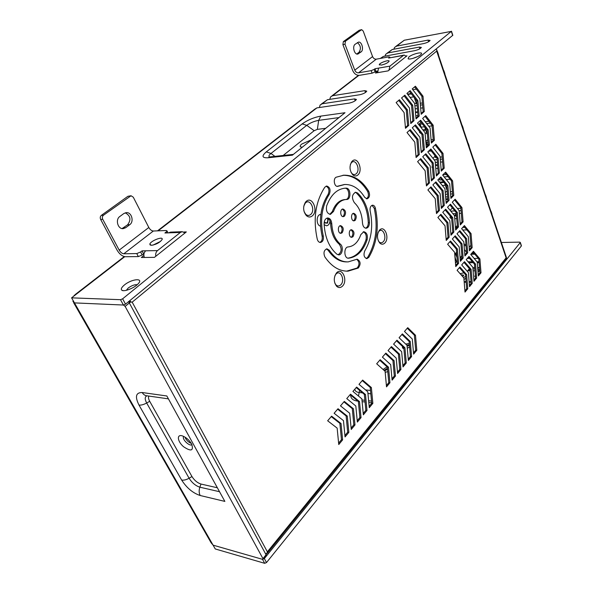 <?xml version="1.0" encoding="UTF-8"?>
<svg xmlns="http://www.w3.org/2000/svg" width="593" height="593" viewBox="0 0 593 593"><rect width="100%" height="100%" fill="white"/><g stroke="black" fill="none" stroke-linecap="round" stroke-linejoin="round"><path stroke-width="0.89" d="M326.476 225.785L326.528 225.777C328.507 225.459 329.671 223.828 330.019 220.9C329.671 223.828 328.507 225.459 326.528 225.777L324.141 224.673L326.476 225.785M327.558 223.153L328.389 218.654L327.558 223.153L325.008 223.02L327.558 223.153M324.275 221.864L325.008 223.02L324.275 221.864M324.275 221.834L325.972 223.079L326.906 222.664C327.973 221.337 328.07 219.818 327.21 218.098C328.07 219.818 327.973 221.337 326.906 222.664L325.972 223.079L324.779 222.553M479.211 270.808L477.936 270.808M474.978 270.793L473.118 270.793M470.138 270.779L467.684 270.771L469.448 268.688M264.337 558.584L266.509 562.557L264.686 563.313L215.266 548.962L213.08 545.152L262.514 559.34L264.337 558.584L520.217 242.641L519.764 242.129L501.374 242.485M474.815 254.212L470.886 254.249M465.32 254.308L464.793 254.212M460.012 256.754L461.68 258.504M467.262 258.466L469.604 258.452M474.118 258.422L478.351 258.392M479.114 262.677L477.283 262.684M473.236 262.699L468.885 262.714M464.275 262.729L463.593 262.729M465.839 278.317L463.993 279.473M455.491 253.463L457.018 257.577M468.077 261.78L472.436 261.765M476.95 261.75L479.04 261.735M464.423 249.601L466.558 252.195M471.605 253.411L474.118 253.389M319.375 107.526L320.116 105.013L322.207 103.775L354.51 98.905L356.43 99.446C355.326 101.04 352.931 102.255 349.247 103.108L316.892 107.889L314.801 109.119L157.508 230.855M329.782 99.357L330.538 96.948L332.629 95.703L364.821 90.655L366.763 91.166C365.688 92.708 363.339 93.902 359.699 94.754L327.455 99.713L321.443 103.983M384.961 56.142L385.754 54.215L387.844 52.955L419.333 47.077L421.356 47.425C420.437 48.708 418.287 49.775 414.892 50.627L383.337 56.439L380.306 58.433M393.819 49.219L394.612 47.358L396.695 46.098L428.05 40.102L430.095 40.428C429.199 41.673 427.071 42.718 423.721 43.571L392.292 49.501L387.096 53.177M73.947 296.018L74.177 295.344L76.03 294.402L71.583 297.849L74.466 302.897L123.426 305.032L120.512 299.695L122.625 298.813L125.531 304.15L123.44 305.032M71.583 297.849L120.512 299.695M395.954 46.321L404.278 40.228L451.34 31.37L122.625 298.813M452.807 35.283L125.531 304.15M408.881 56.958C412.839 53.592 424.44 51.161 420.963 54.452C418.806 56.854 409.407 59.982 408.088 58.744L408.881 56.958M124.411 284.974C131.854 278.74 144.307 277.702 138.021 283.936C134.27 288.05 124.196 292.023 121.913 290.288C120.609 289.236 121.446 287.464 124.411 284.974M390.513 68.973L388.133 70.871L375.488 73.035L377.467 71.471M158.487 254.13L154.439 257.362L141.349 257.495L143.869 255.509M182.496 234.969L186.321 231.922L183.8 232.011M404.722 57.632L406.998 55.816L405.946 56.001M292.416 155.173L345.007 112.722L320.82 116.102C313.942 117.37 307.723 119.971 302.156 123.907L266.287 151.882C261.469 156.048 262.01 158.012 267.925 157.775L292.416 155.173M302.282 147.212L300.518 146.879C299.776 146.293 300.199 145.344 301.785 144.032L311.592 139.696M325.698 128.303L317.351 129.37L314.149 130.712L283.143 155.485M128.599 301.629L266.309 555.196M129.608 302.734L125.138 306.411L262.951 558.621L266.301 554.485M142.209 392.529C135.856 392.47 134.789 396.65 138.999 405.071L181.643 480.048C186.706 487.95 192.888 493.102 200.189 495.511L224.866 501.404L166.833 395.976L142.209 392.529C143.499 394.693 145.263 395.805 147.509 395.872L168.419 398.859M125.138 306.411L123.433 305.032L74.466 302.897L213.08 545.145L262.514 559.332L263.07 559.192L262.951 558.621M73.68 302.771L211.101 542.773L213.08 545.145M73.25 300.762L72.939 301.474L74.466 302.897M456.58 252.262C455.046 253.456 454.623 255.435 455.305 258.185L456.603 261.758L457.433 262.625M463.963 243.908L465.965 244.939M320.524 226.148C315.943 225.399 316.113 214.377 320.709 214.451L320.85 214.451M462.629 276.546L463.778 275.182L461.02 274.722M463.948 272.847L460.057 273.632M463.607 277.65L465.668 276.212M266.509 562.557L521.321 246.021L520.217 242.641M464.178 281.816L465.409 281.512M405.679 344.036L409.311 343.473M409.615 346.957L407.28 348.284M403.9 348.721L402.388 347.342L402.588 346.534M383.048 369.469L387.096 366.867M390.928 367.275L391.084 368.987M387.8 371.678L385.183 372.278M409.489 345.489L407.087 346.134M403.818 347.861L403.099 348.439M387.577 369.261L384.56 370.818M384.027 370.336L387.488 368.283M402.973 348.365L403.455 347.365M406.85 345.156L409.422 344.778M184.972 437.115L185.52 438.383C187.04 440.851 188.952 442.504 191.265 443.356M191.665 444.038C193.807 450.888 191.087 451.77 183.496 446.685C177.307 441.355 176.492 433.906 182.429 435.914C185.905 437.241 188.878 439.754 191.339 443.475L191.665 444.038M148.873 396.065C148.176 397.258 148.458 399.007 149.71 401.313L191.962 476.55C194.415 480.412 197.425 482.91 200.99 484.051L217.357 487.765M183.823 436.485L183.519 436.789C182.021 439.532 189.953 446.87 191.947 444.58M137.191 284.722C134.707 284.425 131.72 285.522 128.229 288.02L126.324 290.333M417.82 56.513L412.609 58.47M369.15 406.309L371.707 403.233L372.849 403.366L371.374 387.548L362.657 380.083L358.995 384.346L367.786 391.803L369.276 407.688L372.849 403.366M371.707 403.233L370.225 387.422L371.374 387.548M370.225 387.422L362.227 380.58M343.466 420.622L345.052 436.937L348.847 432.356L347.283 416.101L338.017 408.733L334.118 413.269L343.466 420.622M363.227 413.447L365.837 410.304L364.339 394.397L365.488 394.523L356.638 387.081L352.917 391.41L361.849 398.844L363.361 414.833L366.985 410.452L365.488 394.523M364.339 394.397L356.215 387.57M327.655 420.778L337.15 428.109L338.759 444.535L342.613 439.88L341.027 423.521L331.613 416.175L327.655 420.778M357.349 422.09L361.033 417.642L359.514 401.609L350.53 394.189L346.749 398.585L355.815 405.99L357.349 422.09M357.216 420.696L359.877 417.487L361.033 417.642M351.108 428.057L353.828 424.781L354.985 424.944L353.443 408.799L344.318 401.402L340.478 405.864L349.692 413.247L351.249 429.458L354.985 424.944M353.828 424.781L352.286 408.651L353.443 408.799M338.618 443.119L341.457 439.702L342.613 439.88M341.457 439.702L339.863 423.35L341.027 423.521M365.837 410.304L366.985 410.452M339.863 423.35L331.228 416.62M359.877 417.487L358.357 401.468L359.514 401.609M344.911 435.529L347.691 432.178L346.119 415.945L347.283 416.101M346.119 415.945L337.625 409.192M347.691 432.178L348.847 432.356M352.286 408.651L343.918 401.869M358.357 401.468L350.115 394.664M380.187 359.699L376.681 363.776L385.094 371.292L386.517 386.866L389.935 382.737L388.526 367.223L380.187 359.699M386.391 385.517L388.793 382.626L389.935 382.737M388.793 382.626L387.385 367.126L388.526 367.223M387.385 367.126L379.735 360.233M385.858 353.109L382.403 357.127L390.691 364.658L392.099 380.128L395.464 376.058L394.078 360.648L385.858 353.109M391.973 378.794L394.33 375.955L395.464 376.058M394.33 375.955L392.937 360.551L394.078 360.648M392.937 360.551L385.398 353.643M391.447 346.608L388.044 350.567L396.213 358.113L397.599 373.486L400.92 369.476L399.549 354.162L391.447 346.608M397.473 372.159L399.786 369.38L400.92 369.476M399.786 369.38L398.414 354.08L399.549 354.162M398.414 354.08L390.98 347.157M396.954 340.204L393.596 344.11L401.654 351.671L403.018 366.941L406.294 362.99L404.937 347.772L396.954 340.204M402.899 365.622L405.16 362.894L406.294 362.99M405.16 362.894L403.803 347.691L404.937 347.772M403.803 347.691L396.48 340.76M402.388 333.896L399.074 337.743L407.013 345.311L408.362 360.492L411.586 356.593L410.252 341.472L402.388 333.896M408.243 359.18L410.46 356.504L411.586 356.593M410.46 356.504L409.126 341.398L410.252 341.472M409.126 341.398L401.906 334.452M413.514 352.82L415.686 350.204L414.366 335.193L415.493 335.26L407.739 327.67L404.478 331.465L412.298 339.048L413.625 354.132L416.812 350.285L415.493 335.26M414.366 335.193L407.25 328.24M415.686 350.204L416.812 350.285M379.616 230.032C384.635 224.658 389.957 238.253 384.775 243.071C383.182 244.561 381.544 244.59 379.868 243.16C376.829 238.986 376.688 234.672 379.438 230.217L379.616 230.032M336.683 272.736C342.272 266.776 348.187 280.808 342.42 286.189C340.478 287.983 338.529 287.998 336.579 286.226C333.562 281.92 333.525 277.494 336.468 272.965L336.683 272.736M352.331 161.037C357.705 155.937 363.398 170.495 357.853 175.002C356.223 176.343 354.54 176.291 352.798 174.839C349.492 170.628 349.158 166.218 351.775 161.615L352.331 161.037M306.233 201.368C312.244 195.69 318.597 210.767 312.4 215.83C310.398 217.461 308.367 217.372 306.314 215.548C303.045 211.227 302.786 206.735 305.551 202.072L306.233 201.368M360.855 234.583L363.783 231.707C366.822 232.523 367.927 235.243 367.097 239.861C363.19 250.987 357.023 257.103 348.595 258.2L348.528 258.207C343.881 258.689 343.547 246.918 348.217 246.933C353.939 246.28 358.15 242.159 360.855 234.583M344.496 216.126C346.282 212.702 345.763 210.33 342.939 209.003C339.737 208.988 340.145 217.016 343.325 216.66L344.496 216.126M342.161 232.752C343.955 229.321 343.451 226.956 340.634 225.644C337.417 225.614 337.751 233.664 340.945 233.316L342.161 232.752M355.222 220.322C356.964 216.942 356.46 214.607 353.717 213.302C350.604 213.28 350.982 221.204 354.073 220.855L355.222 220.322M352.954 236.74C354.703 233.353 354.206 231.018 351.479 229.728C348.35 229.699 348.647 237.637 351.76 237.296L352.954 236.74M346.216 188.151L345.096 188.181C336.987 189.011 330.857 194.867 326.706 205.741C325.809 210.641 327.039 213.517 330.412 214.392L333.496 211.479C336.29 204.059 340.464 200.063 346.008 199.493L346.742 199.47C351.338 199.478 350.804 187.959 346.216 188.151L344.363 188.24M329.271 194.311C330.879 190.012 330.027 187.247 326.713 186.017L324.808 187.203C315.424 201.761 312.919 219.128 317.292 239.29C317.907 241.351 318.967 242.418 320.457 242.47C322.844 241.796 323.785 239.668 323.281 236.096C319.805 219.966 321.799 206.038 329.271 194.311L328.107 194.393C329.678 190.598 329.019 187.848 326.113 186.143M336.209 177.196C332.895 178.486 334.193 186.854 337.625 186.387L344.763 184.49C352.635 184.334 359.291 188.626 364.732 197.365L367.015 198.863C369.609 197.684 370.195 195.179 368.764 191.339C362.026 180.376 353.717 175.002 343.851 175.194L336.209 177.196M479.9 258.933L473.436 251.284L470.731 254.434L477.239 262.091L478.343 275.975L480.997 272.773L479.9 258.933L478.818 258.941L472.888 251.929M475.534 264.107L468.989 256.458L466.239 259.652L472.836 267.302L473.955 281.275L476.646 278.028L475.534 264.107L474.444 264.107L468.44 257.095M471.109 269.348L464.482 261.698L461.695 264.93L468.381 272.587L469.515 286.641L472.236 283.35L471.109 269.348L470.019 269.348L463.934 262.336M466.632 274.655L459.916 267.006L457.092 270.289L463.867 277.939L465.016 292.075L467.773 288.747L466.632 274.655L465.535 274.648L459.375 267.636M471.042 233.59L464.408 225.592L461.621 228.683L468.307 236.681L469.441 250.795L472.161 247.652L471.042 233.59L469.945 233.62L463.822 226.237M466.558 238.668L459.842 230.662L457.018 233.798L463.793 241.803L464.942 255.998L467.699 252.811L466.558 238.668L465.461 238.69L459.256 231.307M462.021 243.805L455.209 235.799L452.348 238.979L459.212 246.984L460.376 261.268L463.17 258.037L462.021 243.805L460.924 243.827L454.631 236.444M457.418 249.016L450.517 241.01L447.619 244.227L454.579 252.24L455.758 266.605L458.589 263.336L457.418 249.016L456.321 249.038L449.946 241.647M461.94 207.572L455.135 199.211L452.274 202.235L459.138 210.604L460.301 224.947L463.096 221.864L461.94 207.572L460.843 207.624L454.512 199.863M457.344 212.539L450.443 204.17L447.545 207.239L454.497 215.615L455.676 230.047L458.515 226.919L457.344 212.539L456.239 212.59L449.828 204.822M452.681 217.579L445.684 209.203L442.749 212.309L449.798 220.692L450.991 235.213L453.867 232.048L452.681 217.579L451.577 217.624L445.076 209.848M447.952 222.686L440.866 214.303L437.886 217.453L445.032 225.837L446.247 240.447L449.153 237.237L447.952 222.686L446.848 222.723L440.258 214.948M452.6 180.85L445.61 172.111L442.667 175.068L449.724 183.815L450.917 198.396L453.786 195.379L452.6 180.85L451.495 180.932L444.958 172.763M447.878 185.713L440.784 176.959L437.804 179.953L444.958 188.715L446.166 203.384L449.079 200.33L447.878 185.713L446.766 185.787L440.139 177.611M443.082 190.635L435.899 181.873L432.883 184.905L440.125 193.674L441.355 208.439L444.305 205.341L443.082 190.635L441.978 190.709L435.255 182.518M438.227 195.623L430.941 186.854L427.879 189.93L435.232 198.707L436.478 213.569L439.465 210.426L438.227 195.623L437.115 195.69L430.303 187.499M443.008 153.409L435.818 144.269L432.801 147.146L440.043 156.293L441.274 171.125L444.224 168.182L443.008 153.409L441.896 153.513L435.129 144.922M438.153 158.146L430.866 148.991L427.798 151.904L435.151 161.074L436.396 175.995L439.383 173.008L438.153 158.146L437.034 158.242L430.177 149.644M433.224 162.949L425.841 153.78L422.735 156.737L430.184 165.914L431.445 180.932L434.476 177.907L433.224 162.949L432.112 163.045L425.159 154.425M428.235 167.819L420.741 158.635L417.598 161.637L425.151 170.821L426.434 185.935L429.502 182.874L428.235 167.819L427.116 167.908L420.066 159.28M433.149 125.197L425.759 115.642L422.653 118.444L430.103 128.006L431.363 143.091L434.395 140.23L433.149 125.197L432.03 125.331L425.033 116.295M428.153 129.808L420.659 120.231L417.509 123.07L425.07 132.654L426.345 147.835L429.421 144.929L428.153 129.808L427.034 129.941L419.94 120.883M423.091 134.478L415.493 124.886L412.298 127.762L419.963 137.368L421.26 152.646L424.38 149.703L423.091 134.478L421.971 134.604L414.774 125.538M417.961 139.222L410.252 129.608L407.013 132.528L414.789 142.15L416.101 157.523L419.266 154.536L417.961 139.222L416.835 139.34L409.533 130.252M423.009 96.199L415.411 86.215L412.217 88.92L419.881 98.927L421.178 114.279L424.299 111.491L423.009 96.199L421.89 96.362L414.648 86.86M417.872 100.677L410.171 90.655L406.924 93.405L414.7 103.434L416.019 118.882L419.177 116.058L417.872 100.677L416.753 100.832L409.407 91.307M412.669 105.206L404.849 95.169L401.565 97.956L409.452 108.008L410.786 123.559L413.988 120.69L412.669 105.206L411.542 105.361L404.092 95.814M407.384 109.801L399.46 99.743L396.124 102.567L404.122 112.648L405.479 128.296L408.733 125.39L407.384 109.801L406.257 109.957L398.704 100.38M375.428 208.284C374.88 206.275 373.924 205.252 372.574 205.193C370.521 205.808 369.721 207.772 370.173 211.086C373.301 226.155 371.5 239.424 364.769 250.898C363.309 254.946 364.013 257.525 366.889 258.652L368.809 257.347C377.052 243.167 379.261 226.808 375.428 208.284L374.287 208.343L372.004 205.319M329.308 250.253L326.951 248.823C323.948 250.127 323.252 252.818 324.853 256.902C331.546 266.568 339.285 271.32 348.069 271.157L358.298 268.021C361.011 264.122 360.633 261.172 357.164 259.178L348.165 261.898C340.997 262.039 334.711 258.155 329.308 250.253L328.144 250.268L326.424 248.912M357.616 193.014L355.644 192.243C351.916 194.452 351.486 197.929 354.355 202.673C359.291 207.365 361.997 214.073 362.464 222.812C362.797 226.192 364.035 228.001 366.185 228.231C368.26 227.801 369.343 225.933 369.439 222.62C368.772 209.855 364.828 199.982 357.616 193.014L355.051 192.362M331.769 223.657C331.405 220.122 330.042 218.224 327.67 217.979C325.401 218.432 324.208 220.396 324.104 223.872C324.934 237.467 329.211 247.585 336.928 254.227L338.781 254.879C342.472 254.983 343.688 246.555 340.338 244.146C335.164 239.602 332.31 232.775 331.769 223.657L330.605 223.702C330.331 220.581 329.167 218.706 327.114 218.076M378.304 240.825L379.172 241.929C380.528 243.086 381.848 243.063 383.145 241.862C387.437 237.86 382.848 226.719 378.823 231.47L378.089 232.53M334.734 282.943L335.986 284.922C337.565 286.352 339.144 286.345 340.723 284.899C345.504 280.415 340.367 268.918 335.897 274.203L334.823 275.915M351.019 172.318L352.079 173.638C353.487 174.816 354.859 174.861 356.178 173.779C360.967 169.828 355.452 157.582 351.256 162.949L350.344 164.55M304.105 211.679L305.721 214.281C307.382 215.756 309.027 215.837 310.65 214.518C316.032 210.048 309.768 197.365 305.099 203.399L303.794 206.156M363.25 231.796C365.888 233.108 366.785 235.806 365.948 239.891C362.153 250.728 356.156 256.821 347.972 258.163M342.732 216.578L343.332 216.178C345.044 213.31 344.726 210.96 342.369 209.144M340.338 233.227L341.005 232.79C342.717 229.921 342.406 227.579 340.085 225.77M353.48 220.766L354.065 220.366C355.726 217.549 355.422 215.244 353.154 213.436M351.145 237.207L351.797 236.77C353.458 233.961 353.169 231.655 350.93 229.854M345.919 199.5C350.263 198.892 349.433 188.025 345.052 188.233M329.812 214.347L332.332 211.538C335.127 204.125 339.3 200.13 344.852 199.559L346.008 199.493M365.57 228.179C367.341 227.416 368.246 225.577 368.29 222.664C367.623 209.915 363.679 200.056 356.467 193.088M366.437 198.803C368.587 197.187 368.979 194.726 367.616 191.413C360.929 180.554 352.687 175.172 342.887 175.283M337.061 186.343L344.34 184.519M366.252 258.563L367.66 257.355C375.91 243.189 378.112 226.845 374.287 208.343M405.404 127.488L407.599 125.531L406.257 109.957M410.712 122.751L412.861 120.831L411.542 105.361M415.952 118.081L418.058 116.206L416.753 100.832M421.112 113.478L423.172 111.64L421.89 96.362M416.027 156.641L418.139 154.647L416.835 139.34M421.186 151.764L423.254 149.814L421.971 134.604M426.278 146.96L428.302 145.048L427.034 129.941M431.296 142.224L433.283 140.341L432.03 125.331M426.352 184.979L428.383 182.948L427.116 167.908M431.363 179.976L433.364 177.989L432.112 163.045M436.315 175.046L438.271 173.097L437.034 158.242M441.199 170.184L443.119 168.271L441.896 153.513M436.389 212.539L438.353 210.478L437.115 195.69M441.266 207.424L443.193 205.4L441.978 190.709M446.084 202.369L447.974 200.39L446.766 185.787M450.836 197.387L452.689 195.445L451.495 180.932M446.158 239.35L448.049 237.267L446.848 222.723M450.902 234.124L452.763 232.078L451.577 217.624M455.594 228.965L457.411 226.956L456.239 212.59M460.212 223.872L461.999 221.901L460.843 207.624M455.661 265.449L457.485 263.336L456.321 249.038M460.287 260.112L462.073 258.044L460.924 243.827M464.845 254.849L466.602 252.826L465.461 238.69M469.352 249.66L471.072 247.666L469.945 233.62M464.912 290.852L466.676 288.724L465.535 274.648M469.419 285.426L471.146 283.335L470.019 269.348M473.859 280.066L475.556 278.021L474.444 264.107M478.247 274.774L479.915 272.773L478.818 258.941M346.994 261.906C339.833 262.039 333.548 258.155 328.144 250.268M346.631 271.164L357.149 268.021C359.729 264.737 359.566 261.824 356.652 259.267M319.82 242.404C321.866 241.381 322.629 239.29 322.118 236.125C318.634 220.018 320.628 206.105 328.107 194.393M338.121 254.812C341.738 252.084 342.087 248.534 339.181 244.168C334 239.631 331.146 232.812 330.605 223.702M506.281 258.607L506.429 257.54M506.526 257.822L436.871 50.316M475.349 275.449L474.741 276.182L475.497 277.213M479.707 270.215L478.047 272.209M474.741 276.182L475.408 276.19M266.079 553.743L267.087 553.484L267.369 551.838L267.102 553.017L265.872 553.684M129.719 300.718L130.986 301.896L129.541 302.608M129.022 301.288L129.318 301.83L132.18 302.148L129.074 302.022M436.003 49.241L436.915 50.042L436.678 51.102L506.118 257.859L267.369 551.838L132.18 302.148L436.678 51.102M479.915 272.773L480.997 272.773M475.556 278.021L476.646 278.028M471.146 283.335L472.236 283.35M466.676 288.724L467.773 288.747M471.072 247.666L472.161 247.652M466.602 252.826L467.699 252.811M462.073 258.044L463.17 258.037M457.485 263.336L458.589 263.336M461.999 221.901L463.096 221.864M457.411 226.956L458.515 226.919M452.763 232.078L453.867 232.048M448.049 237.267L449.153 237.237M452.689 195.445L453.786 195.379M447.974 200.39L449.079 200.33M443.193 205.4L444.305 205.341M438.353 210.478L439.465 210.426M443.119 168.271L444.224 168.182M438.271 173.097L439.383 173.008M433.364 177.989L434.476 177.907M428.383 182.948L429.502 182.874M433.283 140.341L434.395 140.23M428.302 145.048L429.421 144.929M423.254 149.814L424.38 149.703M418.139 154.647L419.266 154.536M423.172 111.64L424.299 111.491M418.058 116.206L419.177 116.058M412.861 120.831L413.988 120.69M407.599 125.531L408.733 125.39M425.818 141.534L427.85 139.629M426.589 144.736L427.531 145.092L426.53 142.283L425.878 142.246M426.53 142.283L428.057 142.12M431.259 141.786L431.815 141.727M462.266 125.975L461.999 125.182M431.089 139.748L433.216 139.525M432.542 168.145L431.986 167.226L432.327 165.899M437.879 168.316L435.766 168.494M437.627 165.351L435.521 165.529M437.575 164.728L435.47 164.906M437.197 162.4L437.441 163.082M442.956 174.779L446.359 174.52M455.884 215.177L454.201 215.252M456.121 215.852L454.527 215.919M456.736 218.632L454.749 218.713M451.673 218.832L449.991 217.594L450.354 216.163M456.818 227.608L455.906 227.119L457.285 225.377M462.755 230.04L466.869 229.914M491.827 213.547L491.916 214.31M490.722 210.752L491.048 211.716M464.749 227.356L462.762 227.416M450.139 210.367L452.392 207.928M451.206 211.649L450.762 211.115M447.893 199.418L445.847 199.53M447.834 198.751L445.795 198.87M457.388 208.462L460.902 208.299M480.656 180.25L480.73 180.969M479.522 177.389L479.826 178.285M445.639 197.002L447.685 196.913M445.306 185.29L442.326 185.49M444.061 182.451L440.073 182.733M443.564 181.836L439.576 182.118M444.476 182.963L447.159 190.538M450.369 191.739L452.37 191.613M474.926 163.179L474.993 163.876M473.785 160.28L474.074 161.148M438.768 178.99L439.947 179.998L441.955 179.857M446.277 179.538L450.161 179.264M445.269 192.473L447.204 191.087M445.417 194.319L447.463 194.2M450.554 194.015L452.555 193.896M450.784 196.735L451.495 196.691M485.17 194.207L485.482 195.141M451.021 211.115L454.875 210.938M459.152 210.745L461.087 210.656M486.282 197.039L486.371 197.78M452.911 213.695L456.321 213.547M459.367 213.413L461.31 213.332M455.32 213.591L456.625 217.268M444.15 176.899L448.034 176.61M469.159 145.997L469.145 146.471M435.277 162.564L437.382 162.386M440.525 162.104L442.593 161.926M463.215 128.8L463.17 128.155M428.465 151.274L431.259 151M434.684 155.292L435.484 157.568L436.426 157.479M442.178 156.952L440.117 157.138M428.302 145.011L427.531 145.092M432.942 158.316L435.032 156.285M442.356 159.08L440.295 159.265M437.145 159.547L434.143 159.813M467.944 142.883L468.225 143.714M412.802 89.684L416.382 89.143M414.907 105.873L417.153 105.561M420.4 105.117L422.601 104.813M415.167 108.882L417.405 108.586M420.659 108.148L422.853 107.852M420.986 122.217L419.184 124.011L422.416 124.048M426.619 123.537L430.296 123.092M420.763 127.198L424.558 126.776M428.754 126.279L432.075 125.886M411.075 93.472L407.539 94.191M411.438 93.939L407.762 94.48M413.706 96.881L410.037 97.415M417.724 112.307L415.485 112.603M417.991 115.465L415.752 115.754M421.304 133.766L419.57 132.506L419.459 131.446M425.774 130.134L423.306 130.416M426.841 133.143L425.122 133.336M417.68 111.758L415.434 112.055M425.581 129.578L422.883 129.889M414.737 103.827L416.212 103.115M414.262 97.6L416.449 103.782L416.99 103.708M420.244 103.256L422.446 102.952M425.218 121.743L428.895 121.291M457.144 110.187L457.173 110.802M455.958 107.17L456.21 107.933M451.006 91.9L451.028 92.493M449.805 88.846L450.05 89.573M444.757 73.295L444.772 73.851M443.549 70.196L443.779 70.878M437.389 51.858L437.174 51.213M438.405 54.882L438.405 54.348M424.61 126.85L427.449 134.856M474.83 268.874L472.962 268.874M477.758 268.659L478.692 267.554L477.676 267.547M474.719 267.547L472.858 267.547M469.145 270.779L469.093 269.437L469.678 268.948M479.707 270.156L477.78 268.888M478.692 267.554L479.515 267.725M138.347 256.584L136.768 253.582L140.623 251.973L142.194 254.975L138.347 256.584L125.382 256.732C122.277 256.361 119.512 254.175 117.08 250.157L100.632 219.403C99.935 217.764 100.18 216.415 101.373 215.348L103.471 215.222C102.285 216.297 102.04 217.646 102.737 219.284L100.632 219.403M136.768 253.582L123.811 253.774L153.335 231.018C151.608 230.862 150.096 229.684 148.813 227.49L133.292 197.202L131.053 195.757L103.471 215.222M102.737 219.284L119.193 250.12C120.542 252.359 122.084 253.574 123.811 253.774M155.811 256.265C155.388 253.893 155.959 252.003 157.523 250.594L180.42 232.426L182.281 231.7L185.031 232.945M181.918 235.428L159.094 253.648M166.752 232.923L166.255 231.937L167.056 230.981L166.337 230.507L153.335 231.018M130.023 196.127L127.91 196.298L101.373 215.348M129.711 224.717C134.337 221.641 131.653 212.012 126.316 212.628L123.87 213.517L119.83 216.482C115.124 219.543 117.814 229.261 123.174 228.646L125.716 227.705L129.711 224.717L127.599 224.821C131.32 219.729 130.542 215.733 125.256 212.82M140.623 251.973L142.038 250.869L145.722 250.802C143.862 252.566 143.41 254.79 144.358 257.466M166.255 231.937L164.906 232.99L168.597 232.856L170.532 232.137M151.445 245.332C156.522 244.398 160.103 242.411 162.171 239.372C163.297 235.895 150.385 240.936 149.821 244.183L151.445 245.332M122.069 228.564L127.599 224.821M127.91 196.298L130.994 195.757M142.194 254.975L143.966 253.863M160.57 241.395L152.957 245.131M142.038 250.869L143.602 253.871M372.107 73.169L371.174 70.641L374.153 69.396L375.08 71.923L372.107 73.169L359.484 75.333C356.526 75.481 354.266 73.88 352.702 70.53L342.91 44.653L343.347 41.629L345.422 41.199L344.985 44.23L342.91 44.653M371.174 70.641L358.543 72.835L376.273 59.174C374.643 59.27 373.405 58.403 372.567 56.572L363.212 31.058L361.663 29.657L345.422 41.199M344.985 44.23L354.77 70.167C355.644 72.027 356.897 72.917 358.543 72.835M388.934 70.226L389.942 66.127L403.485 55.379L404.233 55.06L406.235 56.424M404.374 57.906L390.869 68.684M389.594 57.906L389.764 57.054L388.815 56.876L376.273 59.174M361.248 29.82L359.188 30.258L343.347 41.629M361.063 51.917C364.065 49.982 361.9 41.495 358.543 42.103L355.148 44.26C352.101 46.18 354.295 54.734 357.653 54.111L361.063 51.917L359.002 52.31C361.263 48.656 360.722 45.431 357.379 42.629M374.153 69.396L374.991 68.736L378.556 68.113L377.645 72.665M389.431 57.454L388.623 58.084L404.018 55.105M381.469 65.074C385.413 64.096 387.948 62.828 389.075 61.279C389.734 59.293 379.498 62.806 379.29 64.63L381.469 65.074M356.741 53.993L359.002 52.31M359.188 30.258L361.5 29.687M375.08 71.923L377.452 70.997M374.991 68.736L375.918 71.264M371.663 402.803L368.787 402.454M365.051 402.002L362.108 401.654M357.972 401.15L357.371 401.076C352.931 400.408 350.7 398.429 350.678 395.131M469.345 249.609L471.072 247.622M461.628 258.504L462.073 257.992M464.845 254.797L465.268 254.308M455.654 265.397L457.485 263.285M456.721 253.989L455.72 253.997M466.024 245.65L464.104 245.68M355.214 100.743L354.51 98.905M365.503 92.471L364.821 90.655M419.903 48.745L419.333 47.077M428.606 41.747L428.05 40.102M452.696 35.528L451.34 31.37M404.278 40.228L396.695 46.098M392.292 49.501L387.844 52.955M383.337 56.439L380.906 58.322M358.869 75.385L332.629 95.703M327.455 99.713L322.207 103.775M316.892 107.889L158.131 230.833M124.745 256.68L76.03 294.402M274.922 156.367L270.986 153.454C269.014 155.047 268.466 156.196 269.326 156.893L269.385 156.93M314.149 130.712L306.766 125.338L270.986 153.454L266.287 151.882M317.351 129.37L318.678 120.357C314.283 121.15 310.309 122.818 306.766 125.338L302.156 123.907M338.974 117.592L318.678 120.357L320.82 116.102M293.387 154.388L270.178 156.871L267.925 157.775M455.468 263.062L456.603 261.758M460.287 257.525L461.888 255.687M469.159 247.318L470.886 245.332M264.686 563.313L262.514 559.34M464.215 282.209L466.15 282.238M469.159 282.275L471.064 282.298M370.825 393.819L367.949 393.5M362.545 392.885L358.958 392.484C356.371 392.129 355.007 391.017 354.851 389.156M370.514 390.468L365.577 389.92M359.573 390.394L358.483 396.042M352.687 396.784L354.962 398.666M361.952 399.964L364.895 400.312M368.631 400.757L371.507 401.098M200.99 484.051L199.863 487.187L219.536 491.723M191.962 476.55L189.093 478.232C192.028 482.835 195.616 485.823 199.863 487.187C198.833 490.307 198.944 493.079 200.189 495.511M149.71 401.313L146.679 403.01L189.093 478.232C186.246 479.833 183.763 480.434 181.643 480.048M146.931 395.842C144.751 396.769 144.67 399.156 146.679 403.01C143.676 404.626 141.119 405.315 138.999 405.071M367.66 257.355L368.809 257.347M357.149 268.021L358.298 268.021M337.239 186.269L338.395 186.18M367.616 191.413L368.764 191.339M322.118 236.125L323.281 236.096M368.29 222.664L369.439 222.62M339.181 244.168L340.338 244.146M332.332 211.538L333.496 211.479M365.948 239.891L367.097 239.861M445.536 195.697L446.003 197.009M439.376 178.382L439.947 179.998M420.14 124.322L421.156 127.176M407.628 94.309L408.095 93.909M119.193 250.12L148.813 227.49M157.523 250.594L145.722 250.802M180.42 232.426L168.597 232.856M123.603 227.801L125.716 227.705M354.77 70.167L372.567 56.572M389.942 66.127L378.556 68.113M403.485 55.379L392.166 57.439M356.897 54.045L358.669 53.704M320.82 214.688L319.634 214.74L320.82 214.688M269.43 156.93L269.934 156.893M301.229 147.138L300.518 146.879M331.872 95.918L358.417 75.37M75.296 294.476L124.263 256.584M471.005 281.586L469.107 281.556M466.098 281.519L465.29 281.512M402.721 348.15L402.388 347.342M403.522 347.424L402.981 348.306M123.544 290.674L121.913 290.288M452.83 35.358L451.481 31.207M520.32 242.411L521.417 245.791M263.07 559.192L266.42 555.055M267.087 553.484L506.526 258.296M346.912 271.157L348.069 271.157M343.08 175.261L343.851 175.194M305.721 214.281L306.314 215.548M305.099 203.399L305.551 202.072M352.079 173.638L352.798 174.839M351.256 162.949L351.775 161.615M335.986 284.922L336.579 286.226M335.897 274.203L336.468 272.965M379.172 241.929L379.868 243.16M378.823 231.47L379.438 230.217M455.995 227.356L456.291 228.194M491.108 211.404L491.975 213.999M479.893 177.996L480.797 180.672M474.148 160.866L475.06 163.586M485.548 194.838L486.43 197.476M425.937 142.972L426.567 144.744M462.347 125.709L463.296 128.533M468.3 143.439L469.226 146.212M419.251 124.204L419.955 126.168M456.299 107.674L457.262 110.543M450.139 89.321L451.117 92.241M443.868 70.641L444.869 73.614M437.493 51.628L438.509 54.652M150.333 245.176L149.821 244.183M170.45 232.137L182.281 231.7M168.012 232.879L167.056 230.981M379.424 65.008L379.29 64.63M390.038 57.825L389.764 57.054"/></g></svg>
